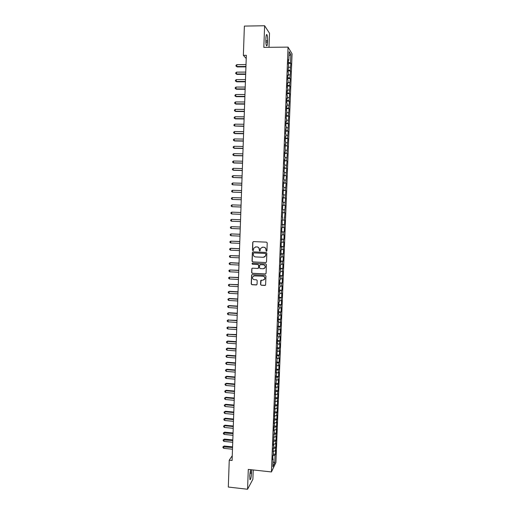 <?xml version="1.0" encoding="UTF-8"?>
<svg xmlns="http://www.w3.org/2000/svg" width="515" height="515" viewBox="0 0 515 515"><rect width="100%" height="100%" fill="white"/><g stroke="black" fill="none" stroke-linecap="round" stroke-linejoin="round"><path stroke-width="0.77" d="M266.397 251.269L266.925 250.773L267.221 242.932L266.525 242.159L253.483 241.587L252.736 242.288L252.453 250.097L252.936 250.638L253.412 250.348L253.728 248.198L255.891 246.891L256.979 246.936C258.376 247.142 259.116 247.966 259.206 249.402L259.657 250.953L260.133 250.651L260.429 248.552L262.624 247.194L263.712 247.245C265.116 247.451 265.862 248.275 265.946 249.711L266.397 251.269M262.122 247.232L263.847 247.219C265.251 247.425 265.991 248.243 266.081 249.678L266.043 250.696L266.609 251.23M253.419 241.587L252.884 242.269L252.595 250.065L253.135 250.605M255.421 246.917L257.12 246.91C258.517 247.116 259.257 247.934 259.348 249.369L259.309 250.38L259.863 250.914M260.545 284.46L261.24 285.233L264.89 285.439L265.592 284.982L265.965 276.091L265.27 275.319L252.279 274.624L251.597 275.049L251.217 283.932L251.912 284.705L256.296 284.95L257.043 284.261L257.185 280.572L256.489 279.8L254.307 279.677C252.807 279.336 252.241 278.409 252.62 276.903L254.455 275.77L263.004 276.227C264.485 276.555 265.058 277.456 264.729 278.943L262.856 280.147L260.732 280.514L260.545 284.46L261.375 285.162L265.322 285.323M232.265 455.711L229.246 460.185L232.091 460.487L246.337 55.311L243.363 55.337L246.222 58.53M229.246 460.185L228.312 487.048L247.561 489.25L252.884 479.265L253.232 469.963M268.997 47.322L269.525 33.288L264.62 25.75L263.828 47.374L288.059 47.116L271.437 471.94L248.294 469.423L247.561 489.25M264.62 25.75L244.38 26.091L243.363 55.337M265.753 262.611L266.506 261.916L266.834 253.226L266.133 252.453L253.11 251.841L252.363 252.543L252.047 261.195L252.736 261.961L266.081 262.553M266.403 264.671L266.075 273.343L265.322 274.038L252.324 273.349L251.629 272.577L251.829 268.605L252.511 268.186L257.777 268.463L258.524 267.768L258.614 265.309L257.918 264.536L252.44 264.259L252.002 263.526L252.479 263.236L265.701 263.899L266.403 264.671M288.059 47.116L292.069 53.856L275.911 462.522L271.437 471.94M288.284 63.435L290.885 63.422L290.505 62.83L290.833 54.455L289.166 51.693L288.831 60.21L288.439 59.592L288.252 64.253L288.651 64.845L287.949 72.003L288.349 72.57L288.226 75.654L287.827 75.1L287.647 79.741L288.046 80.282L287.924 83.359L287.524 82.838L287.344 87.473L287.743 87.981L287.621 91.058L287.222 90.563L287.042 95.191L287.441 95.668L287.319 98.738L286.919 98.275L286.739 102.897L287.138 103.341L287.016 106.412L286.617 105.974L286.437 110.59L286.836 111.008L286.134 118.276L286.533 118.662L286.417 121.72L286.018 121.347L285.838 125.943L286.237 126.304L285.535 133.604L285.934 133.939L285.819 136.984L285.413 136.668L285.233 141.258L285.638 141.554L285.516 144.599L285.117 144.309L285.22 152.208L284.814 151.944L284.634 156.521L285.04 156.76L284.924 159.798L284.518 159.566L284.338 164.137L284.744 164.349L284.042 171.74L284.447 171.926L283.739 179.329L284.151 179.49L284.029 182.51L283.623 182.368L283.443 186.913L283.855 187.042L283.733 190.061L283.327 189.945L283.147 194.483L283.559 194.58L283.437 197.599L283.031 197.509L282.851 202.047L283.263 202.112L283.141 205.125L282.735 205.067L282.555 209.592L282.967 209.631L282.259 217.13L282.671 217.143L282.555 220.143L282.143 220.143L282.259 227.636L281.847 227.662L281.666 232.168L282.085 232.123L281.963 235.117L281.551 235.175L281.673 242.591L281.261 242.674L281.081 247.168L281.499 247.065L281.377 250.052L280.965 250.161L281.087 257.5L280.669 257.642L280.495 262.122L280.913 261.961L280.797 264.935L280.379 265.109L280.501 272.364L280.083 272.564L279.909 277.031L280.327 276.819L280.212 279.78L279.793 280.005L279.619 284.467L280.038 284.228L279.922 287.19L279.503 287.441L279.33 291.896L279.748 291.625L279.632 294.586L279.214 294.863L279.342 301.97L278.918 302.273L278.744 306.721L279.169 306.393L279.053 309.341L278.628 309.676L278.454 314.111L278.879 313.764L278.763 316.706L278.338 317.066L278.164 321.495L278.589 321.115L277.591 336.231L278.01 335.799L277.9 338.728L277.476 339.179L277.302 343.589L277.727 343.125L276.722 358.26L277.154 357.745L276.149 372.886L276.581 372.319L276.465 375.229L276.034 375.808L276.182 382.497L275.75 383.102L275.577 387.473L276.008 386.855L275.293 394.754L275.725 394.104L274.727 409.277L275.158 408.575L274.611 412.18L274.437 416.526L274.875 415.798L274.328 419.422L274.154 423.761L274.592 423.008L274.044 426.652L273.871 430.984L274.308 430.205L273.311 445.404L273.742 444.574L273.632 447.438L273.195 448.282L273.349 454.603L272.911 455.472L272.744 459.786L273.182 458.897L272.789 458.685M290.885 63.422L290.203 70.433L288.027 70.027M287.988 71.006L290.582 70.993L290.203 70.433M290.582 70.993L289.906 78.023L287.731 77.636M287.692 78.557L290.286 78.557L289.906 78.023M290.286 78.557L289.61 85.599L287.434 85.233M287.396 86.102L289.99 86.102L289.61 85.599M289.99 86.102L289.308 93.163L287.132 92.816M287.1 93.633L289.688 93.64L289.308 93.163M289.688 93.64L289.012 100.721L286.836 100.386M286.81 101.159L289.391 101.172L289.012 100.721M289.391 101.172L288.715 108.266L286.54 107.95M286.514 108.671L289.095 108.684L288.715 108.266M289.095 108.684L288.419 115.804L286.243 115.502M286.218 116.171L288.799 116.19L288.419 115.804M288.799 116.19L288.117 123.323L285.947 123.04M285.922 123.658L288.503 123.69L288.117 123.323M288.503 123.69L287.821 130.836L285.651 130.572M285.632 131.138L288.207 131.171L287.821 130.836M288.207 131.171L287.531 138.342L285.361 138.091M285.336 138.606L287.917 138.644L287.531 138.342M287.917 138.644L287.235 145.829L285.065 145.597M285.046 146.06L287.235 145.829M287.621 146.106L286.939 153.309L284.769 153.09M284.756 153.509L286.939 153.309M287.325 153.56L286.643 160.777L284.48 160.577M284.46 160.944L286.643 160.777M287.035 161.002L286.346 168.238L284.183 168.051M284.171 168.373L286.346 168.238M286.739 168.431L286.057 175.686L283.894 175.518M283.881 175.782L286.057 175.686M286.443 175.847L285.761 183.121L283.598 182.967M283.591 183.186L285.761 183.121M286.153 183.256L285.471 190.544L283.308 190.408M283.302 190.582L285.471 190.544M285.864 190.659L285.175 197.96L283.018 197.844M283.012 197.966L285.175 197.96M285.568 198.043L284.885 205.363L282.722 205.26M282.722 205.337L284.885 205.363M285.278 205.421L284.595 212.759L282.432 212.676M282.432 212.695L284.595 212.759M284.988 212.785L284.306 220.143L282.555 220.085M281.975 224.45L284.525 224.553L284.698 220.143L284.306 220.143M284.525 224.553L284.126 224.566L284.01 227.514L282.265 227.469M281.686 231.782L284.235 231.892L284.409 227.488L284.01 227.514M284.235 231.892L283.836 231.93L283.72 234.879L281.975 234.846M281.396 239.108L283.945 239.218L284.119 234.821L283.72 234.879M283.945 239.218L283.546 239.288L283.43 242.23L281.686 242.211M281.113 246.421L283.656 246.537L283.829 242.147L283.43 242.23M283.656 246.537L283.256 246.634L283.141 249.569L281.396 249.563M280.823 253.721L283.366 253.844L283.54 249.46L283.141 249.569M283.366 253.844L282.967 253.966L282.851 256.901L281.113 256.908M280.54 261.015L283.083 261.137L283.25 256.766L282.851 256.901M283.083 261.137L282.684 261.292L282.568 264.221L280.823 264.24M280.25 268.296L282.793 268.424L282.967 264.053L282.568 264.221M282.793 268.424L282.394 268.605L282.278 271.527L280.533 271.56M279.967 275.57L282.503 275.705L282.677 271.341L282.278 271.527M282.503 275.705L282.104 275.911L281.988 278.827L280.25 278.873M279.684 282.825L282.22 282.967L282.394 278.609L281.988 278.827M282.22 282.967L281.814 283.199L281.699 286.115L279.96 286.173M279.4 290.08L281.93 290.222L282.104 285.87L281.699 286.115M281.93 290.222L281.531 290.479L281.415 293.396L279.677 293.46M279.117 297.316L281.647 297.47L281.821 293.125L281.415 293.396M281.647 297.47L281.242 297.754L281.126 300.657L279.388 300.741M278.834 304.545L281.364 304.706L281.531 300.361L281.126 300.657M281.364 304.706L280.958 305.015L280.842 307.918L279.104 308.015M278.551 311.768L281.074 311.929L281.248 307.597L280.842 307.918M281.074 311.929L280.669 312.264L280.559 315.161L278.821 315.27M278.267 318.978L280.791 319.139L280.965 314.813L280.559 315.161M280.791 319.139L280.385 319.506L280.269 322.396L278.531 322.519M277.984 326.175L280.508 326.349L280.675 322.023L280.269 322.396M280.508 326.349L280.102 326.735L279.986 329.626L278.248 329.761M277.701 333.366L280.224 333.54L280.392 329.227L279.986 329.626M280.224 333.54L279.812 333.958L279.703 336.842L277.965 336.984M277.418 340.544L279.941 340.724L280.109 336.417L279.703 336.842M279.941 340.724L279.529 341.168L279.42 344.046L277.682 344.207M277.141 347.709L279.658 347.895L279.825 343.595L279.42 344.046M279.658 347.895L279.246 348.365L279.136 351.243L277.398 351.41M276.858 354.867L279.375 355.06L279.542 350.76L279.136 351.243M279.375 355.06L278.963 355.556L278.853 358.427L277.115 358.607M276.581 362.019L279.091 362.212L279.259 357.919L278.853 358.427M279.091 362.212L278.679 362.734L278.57 365.599L276.838 365.798M276.298 369.152L278.808 369.358L278.976 365.071L278.57 365.599M278.808 369.358L278.396 369.899L278.287 372.763L276.555 372.976M276.021 376.285L278.525 376.491L278.699 372.21L278.287 372.763M278.525 376.491L278.113 377.057L278.003 379.922L276.272 380.141M275.737 383.398L278.248 383.611L278.415 379.336L278.003 379.922M278.248 383.611L277.72 387.068L275.989 387.299M275.461 390.505L277.965 390.724L278.132 386.456L277.72 387.068M277.965 390.724L277.443 394.2L275.712 394.445M275.216 397.606L277.688 397.825L277.855 393.563L277.443 394.2M277.688 397.825L277.16 401.32L275.428 401.578M275.036 404.706L277.405 404.919L277.572 400.664L277.16 401.32M277.405 404.919L276.877 408.434L275.152 408.704M274.843 411.794L277.128 412L277.295 407.751L276.877 408.434M277.128 412L276.6 415.541L274.868 415.817M274.649 418.869L276.845 419.075L277.012 414.833L276.6 415.541M276.845 419.075L276.317 422.635L274.463 422.95M274.45 425.931L276.568 426.137L276.735 421.901L276.317 422.635M276.568 426.137L276.04 429.716L274.032 430.07M274.199 432.986L276.291 433.186L276.458 428.956L276.04 429.716M276.291 433.186L275.763 436.791L273.632 437.184M273.922 440.022L276.014 440.228L276.182 436.005L275.763 436.791M276.014 440.228L275.48 443.859L273.356 444.258M273.645 447.052L275.737 447.265L275.898 443.048L275.48 443.859M275.737 447.265L275.203 450.908L273.072 451.327M273.368 454.069L275.461 454.288L275.622 450.071L275.203 450.908M275.461 454.288L275.036 455.138L274.733 462.882L272.873 466.764L273.182 458.897M273.459 451.739L273.066 451.533M275.036 455.138L272.911 455.563M274.733 462.882L273.066 461.775M273.742 444.574L273.349 444.374M275.313 448.089L273.188 448.501M274.025 437.396L273.632 437.196M275.596 441.033L273.465 441.432M274.308 430.205L273.909 430.012M275.873 433.965L273.742 434.351M274.592 423.008L274.192 422.821M276.149 426.884L274.019 427.257M274.875 415.798L274.476 415.618M276.433 419.796L274.295 420.15M275.158 408.575L274.759 408.401M276.709 412.702L274.579 413.043M275.441 401.346L275.042 401.179M276.993 405.595L274.856 405.917M275.725 394.104L275.325 393.943M277.27 398.475L275.139 398.784M276.008 386.855L275.609 386.701M277.553 391.349L275.416 391.638M276.291 379.594L275.892 379.439M277.836 384.209L275.699 384.486M276.581 372.319L276.182 372.178M278.113 377.057L275.976 377.328M276.864 365.038L276.465 364.897M278.396 369.899L276.259 370.15M277.154 357.745L276.748 357.61M278.679 362.734L276.542 362.966M277.437 350.438L277.038 350.316M278.963 355.556L276.825 355.775M277.727 343.125L277.321 343.003M279.246 348.365L277.102 348.571M278.01 335.799L277.611 335.683M279.529 341.168L277.385 341.355M278.3 328.467L277.9 328.358M279.812 333.958L277.669 334.132M278.589 321.115L278.184 321.019M280.102 326.735L277.952 326.896M278.879 313.764L278.473 313.667M280.385 319.506L278.242 319.648M279.169 306.393L278.763 306.303M280.669 312.264L278.525 312.393M279.458 299.015L279.053 298.932M280.958 305.015L278.808 305.125M279.748 291.625L279.342 291.548M281.242 297.754L279.091 297.85M280.038 284.228L279.632 284.158M281.531 290.479L279.381 290.563M280.327 276.819L279.922 276.748M281.814 283.199L279.664 283.263M258.124 268.392L258.582 268.025M280.617 269.397L280.212 269.339M282.104 275.911L279.954 275.956M280.913 261.961L280.501 261.91M282.394 268.605L280.237 268.637M281.203 254.519L280.797 254.474M282.684 261.292L280.527 261.311M281.499 247.065L281.087 247.026M282.967 253.966L280.817 253.972M281.789 239.604L281.377 239.565M283.256 246.634L281.1 246.621M282.085 232.123L281.673 232.098M283.546 239.288L281.39 239.263M282.375 224.637L281.969 224.617M283.836 231.93L281.679 231.885M282.671 217.143L282.259 217.124M284.126 224.566L281.969 224.508M282.844 212.637L282.439 212.624M284.422 217.188L284.814 217.201M283.141 205.125L282.729 205.118M284.711 209.805L282.96 209.727M283.437 197.599L283.025 197.599M285.001 202.408L283.25 202.318M283.733 190.061L283.321 190.067M285.297 194.998L283.546 194.895M284.029 182.51L283.617 182.522M285.587 187.576L283.836 187.46M284.325 174.952L283.913 174.971M285.877 180.147L284.126 180.018M284.621 167.381L284.209 167.407M286.173 172.705L284.422 172.564M284.924 159.798L284.505 159.83M286.469 165.257L284.711 165.103M285.22 152.208L284.801 152.247M286.758 157.79L285.007 157.622M285.516 144.599L285.104 144.644M287.055 150.316L285.304 150.135M285.819 136.984L285.4 137.035M287.351 142.835L285.593 142.642M286.115 129.362L285.696 129.419M287.647 135.342L285.889 135.13M286.417 121.72L285.999 121.785M287.943 127.836L286.186 127.611M286.713 114.073L286.295 114.143M288.239 120.317L286.482 120.085M287.016 106.412L286.598 106.489M288.535 112.791L286.778 112.54M287.319 98.738L286.9 98.822M288.831 105.253L287.074 104.989M287.621 91.058L287.203 91.149M289.127 97.702L287.37 97.425M287.924 83.359L287.499 83.462M289.43 90.138L287.666 89.848M288.226 75.654L287.801 75.763M289.726 82.567L287.962 82.265M288.529 67.935L288.104 68.051M290.029 74.984L288.265 74.669M288.831 60.21L288.406 60.326M290.325 67.394L288.561 67.059M290.833 54.455L289.012 55.684M290.505 62.83L288.329 62.412M267.594 40.775C267.658 37.936 267.459 35.928 266.995 34.756C266.442 34.054 266.075 35.239 265.895 38.31L265.843 39.694C265.785 42.539 265.985 44.541 266.442 45.693C267.002 46.389 267.369 45.204 267.543 42.14L267.594 40.775L265.824 40.801M250.644 469.68L249.736 475.448L249.936 479.677C250.663 479.858 251.191 477.766 251.526 473.382L251.494 469.77M252.994 251.841L252.511 252.505L252.196 261.15L252.884 261.916L265.882 262.566M265.785 253.985L265.296 253.444L253.863 252.904L253.393 253.193L253.303 254.462C253.386 255.891 254.133 256.708 255.524 256.921L263.332 257.3L265.56 255.891L265.92 253.953L265.296 253.444M253.798 252.904L265.431 253.412M264.15 257.191L265.695 255.852L265.746 255.054M265.92 253.953L265.882 255.015M252.318 268.206L251.912 268.83L251.777 272.519L252.472 273.291L265.701 273.948M258.607 267.98L258.755 265.257L258.06 264.491L252.44 264.259M252.382 263.242L252.588 264.214M263.249 268.746L265.116 267.555C265.463 266.055 264.89 265.141 263.397 264.813L260.378 264.665L259.624 265.36L259.534 267.819L260.23 268.585L263.249 268.746M264.092 268.598L265.251 267.504C265.598 266.004 265.025 265.096 263.532 264.768L263.397 264.813M260.184 264.678L263.532 264.768M261.169 280.109L260.68 284.389M263.834 279.941L264.865 278.879C265.193 277.398 264.62 276.491 263.139 276.169L263.004 276.227M253.715 275.873L263.139 276.169M252.06 274.649L251.68 275.261L251.365 283.868L252.06 284.634L256.715 284.847M246.009 64.6L236.829 64.658L236.765 66.525L237.164 66.924L245.932 66.879M237.164 66.924L235.973 66.094L236.765 66.525L245.945 66.474M235.973 66.094L235.992 65.347L236.829 64.658M245.745 72.094L236.572 72.132L236.507 73.999L236.906 74.379L245.668 74.353M236.906 74.379L235.716 73.555L236.507 73.999L245.681 73.967M235.716 73.555L235.741 72.815L236.572 72.132M245.481 79.58L236.314 79.6L236.25 81.46L236.655 81.821L245.404 81.814M236.655 81.821L235.458 81.01L236.25 81.46L245.417 81.454M235.458 81.01L235.484 80.269L236.314 79.6M245.224 87.054L236.057 87.054L235.992 88.915L236.398 89.256L245.146 89.262M236.398 89.256L235.207 88.458L235.992 88.915L245.153 88.921M235.207 88.458L235.233 87.711L236.057 87.054M244.96 94.515L235.806 94.496L235.741 96.357L236.147 96.678L244.882 96.704M236.147 96.678L234.949 95.893L235.741 96.357L244.895 96.382M234.949 95.893L234.975 95.146L235.806 94.496M244.696 101.97L235.548 101.925L235.484 103.785L235.889 104.088L244.619 104.133M235.889 104.088L234.698 103.315L235.484 103.785L244.631 103.83M234.698 103.315L234.724 102.575L235.548 101.925M244.438 109.412L235.297 109.347L235.233 111.201L235.638 111.485L244.361 111.549M235.638 111.485L234.441 110.725L235.233 111.201L244.368 111.272M234.441 110.725L234.467 109.985L235.297 109.347M244.174 116.841L235.04 116.763L234.975 118.611L235.381 118.875L244.097 118.959M235.381 118.875L234.19 118.128L234.975 118.611L244.11 118.695M234.19 118.128L234.216 117.388L235.04 116.763M243.91 124.263L234.789 124.16L234.724 126.008L243.84 126.355M234.789 124.16L233.965 124.778L233.939 125.518L234.724 126.008L243.846 126.117M243.653 131.673L234.531 131.55L234.473 133.398L234.879 133.623L243.582 133.739M234.531 131.55L233.713 132.162L233.688 132.902L234.473 133.398L243.589 133.52M243.395 139.069L234.28 138.934L234.216 140.775L234.621 140.981L243.318 141.116M234.28 138.934L233.456 139.533L233.437 140.273L234.216 140.775L243.325 140.917M243.132 146.46L234.029 146.299L233.965 148.14L234.37 148.326L243.061 148.481M234.029 146.299L233.205 146.897L233.179 147.631L233.965 148.14L243.067 148.301M242.874 153.837L233.778 153.657L233.713 155.498L234.119 155.665L242.803 155.839M233.778 153.657L232.954 154.243L232.928 154.976L233.713 155.498L242.81 155.678M242.617 161.201L233.527 161.008L233.462 162.843L233.868 162.991L242.546 163.184M233.527 161.008L232.703 161.581L232.677 162.315L233.462 162.843L242.552 163.043M242.359 168.559L233.276 168.347L233.211 170.175L233.617 170.311L242.288 170.517M233.276 168.347L232.452 168.914L232.432 169.647L233.211 170.175L242.288 170.394M242.095 175.905L233.025 175.673L232.96 177.501L242.031 177.842M233.025 175.673L232.207 176.233L232.181 176.96L232.96 177.501L242.031 177.739M241.838 183.243L232.774 182.992L232.709 184.814L241.773 185.155M232.774 182.992L231.956 183.54L231.93 184.273L232.709 184.814L241.773 185.072M241.58 190.563L232.523 190.299L232.458 192.121L241.516 192.456M232.523 190.299L231.705 190.84L231.679 191.567L232.458 192.121L241.516 192.398M241.323 197.882L232.271 197.593L232.207 199.414L241.258 199.749M232.271 197.593L231.454 198.127L231.428 198.854L232.207 199.414L241.258 199.711M241.072 205.182L232.02 204.88L231.956 206.695L241.001 207.03M232.02 204.88L231.209 205.401L231.184 206.129L231.956 206.695L241.007 207.011M232.117 213.989L240.75 214.304L232.117 213.989M240.814 212.476L231.769 212.154L231.711 213.97L230.932 213.397L230.958 212.669L231.769 212.154M240.557 219.751L231.525 219.416L231.46 221.231L240.492 221.579M240.557 219.763L231.525 219.416L230.707 219.931L230.688 220.652L231.46 221.231M240.299 227.006L231.274 226.671L231.209 228.486L240.235 228.853M240.299 227.038L231.274 226.671L230.463 227.173L230.437 227.9L231.209 228.486M240.048 234.248L231.023 233.919L230.965 235.728L239.984 236.115M240.048 234.299L231.023 233.919L230.218 234.409L230.192 235.136L230.965 235.728M239.79 241.477L230.778 241.149L230.714 242.958L239.726 243.363M239.79 241.548L230.778 241.149L229.967 241.638L229.941 242.359L230.714 242.958M239.539 248.7L230.939 248.301L230.533 248.378L230.469 250.181L239.475 250.599M239.533 248.79L230.533 248.378L229.722 248.854L229.696 249.575L230.469 250.181M239.288 255.916L230.282 255.588L230.224 257.391L239.218 257.828M239.282 256.026L230.282 255.588L229.478 256.058L229.452 256.779L230.224 257.391M239.031 263.12L230.45 262.682L230.038 262.792L229.973 264.594L238.966 265.051M239.024 263.249L230.038 262.792L229.227 263.255L229.207 263.97L229.973 264.594M238.78 270.311L229.787 269.989L229.729 271.785L238.709 272.261M238.773 270.459L229.787 269.989L228.982 270.439L228.956 271.154L229.729 271.785M238.529 277.488L229.542 277.167L229.484 278.963L238.458 279.458M238.522 277.662L229.542 277.167L228.737 277.611L228.712 278.332L229.484 278.963M238.278 284.666L229.297 284.344L229.239 286.134L238.207 286.649M238.271 284.853L229.297 284.344L228.493 284.782L228.467 285.497L229.239 286.134M238.02 291.825L229.465 291.323L229.053 291.503L228.988 293.293L237.956 293.827M238.014 292.031L229.053 291.503L228.248 291.934L228.222 292.649L228.988 293.293M237.769 298.977L229.22 298.462L228.808 298.661L228.744 300.445L237.698 300.992M237.763 299.202L228.808 298.661L228.003 299.08L227.978 299.794L228.744 300.445M237.518 306.122L228.975 305.582L228.563 305.801L228.499 307.584L237.447 308.15M237.512 306.361L228.563 305.801L227.759 306.213L228.975 305.582M228.499 307.584L227.733 306.927L227.759 306.213M237.267 313.249L228.731 312.702L228.319 312.933L228.254 314.716L237.196 315.302M237.261 313.513L228.319 312.933L227.514 313.339L228.731 312.702M228.254 314.716L227.495 314.053L227.514 313.339M237.022 320.375L228.074 320.06L228.01 321.836L236.945 322.442M237.009 320.652L228.074 320.06L227.276 320.452L228.486 319.802M228.01 321.836L227.25 321.167L227.276 320.452M236.771 327.482L227.83 327.173L227.772 328.95L236.694 329.568M236.758 327.785L227.83 327.173L227.031 327.559L228.248 326.896M227.772 328.95L227.006 328.267L227.031 327.559M236.52 334.589L227.585 334.274L227.527 336.05L236.443 336.688M236.507 334.905L227.585 334.274L226.787 334.653L228.003 333.984M227.527 336.05L226.761 335.362L226.787 334.653M236.269 341.677L227.759 341.059L227.347 341.368L227.282 343.138L236.198 343.795M236.256 342.018L227.347 341.368L226.542 341.741L227.759 341.059M227.282 343.138L226.523 342.449L226.542 341.741M236.025 348.758L227.514 348.121L227.102 348.449L227.038 350.219L235.947 350.889M236.012 349.119L227.102 348.449L226.304 348.816L227.514 348.121M227.038 350.219L226.278 349.524L226.304 348.816M235.773 355.833L227.276 355.176L226.857 355.524L226.8 357.288L235.696 357.977M235.761 356.206L226.857 355.524L226.059 355.878L227.276 355.176M226.8 357.288L226.04 356.586L226.059 355.878M235.522 362.895L227.031 362.225L226.619 362.586L226.555 364.35L235.452 365.058M235.51 363.287L226.619 362.586L225.821 362.933L227.031 362.225M226.555 364.35L225.795 363.642L225.821 362.933M235.278 369.95L226.793 369.261L226.375 369.641L226.317 371.399L235.201 372.126M235.265 370.362L226.375 369.641L225.576 369.982L226.793 369.261M226.317 371.399L225.557 370.684L225.576 369.982M235.027 376.993L226.549 376.285L226.072 378.441L234.949 379.182M235.014 377.418L226.136 376.684L225.338 377.019L226.549 376.285M226.072 378.441L225.313 377.72L225.338 377.019M234.782 384.023L226.31 383.302L225.892 383.714L225.834 385.471L234.705 386.231M234.769 384.473L225.892 383.714L225.1 384.042L226.31 383.302M225.834 385.471L225.074 384.744L225.1 384.042M234.537 391.046L226.072 390.312L225.654 390.737L225.589 392.494L234.454 393.273M234.518 391.509L225.654 390.737L224.862 391.059L226.072 390.312M225.589 392.494L224.836 391.76L224.862 391.059M234.286 398.056L225.828 397.303L225.409 397.754L225.351 399.505L234.209 400.303M234.274 398.546L225.409 397.754L224.617 398.063L225.828 397.303M225.351 399.505L224.598 398.765L224.617 398.063M234.042 405.06L225.589 404.294L225.171 404.758L225.113 406.509L233.965 407.32M234.022 405.562L225.171 404.758L224.379 405.06L225.589 404.294M225.113 406.509L224.353 405.762L224.379 405.06M233.797 412.058L225.351 411.273L224.933 411.755L224.875 413.5L233.713 414.33M233.778 412.579L224.933 411.755L224.141 412.045L225.351 411.273M224.875 413.5L224.115 412.747L224.141 412.045M233.553 419.036L225.113 418.238L224.63 420.485L233.469 421.328M233.533 419.577L224.695 418.74L223.903 419.023L225.113 418.238M224.63 420.485L223.877 419.725L223.903 419.023M233.308 426.014L224.875 425.197L224.45 425.712L224.392 427.456L233.224 428.319M233.289 426.568L224.45 425.712L223.665 425.995L224.875 425.197M224.392 427.456L223.639 426.69L223.665 425.995M233.063 432.98L224.637 432.143L224.212 432.677L224.154 434.415L232.98 435.297M233.044 433.553L223.426 432.948L224.637 432.143M224.154 434.415L223.401 433.643L223.426 432.948M232.819 439.932L224.398 439.083L223.974 439.636L223.916 441.374L232.735 442.269M232.793 440.525L223.188 439.9L224.398 439.083M223.916 441.374L223.162 440.595L223.188 439.9M232.574 446.878L224.16 446.009L223.735 446.582L223.677 448.314L232.49 449.228M232.548 447.49L222.95 446.84L224.16 446.009M223.677 448.314L222.931 447.529L222.95 446.84M265.862 42.166L267.543 42.14M249.91 473.208L251.526 473.382M250.09 471.965L251.571 472.126M266.435 34.769L266.995 34.756"/></g></svg>
